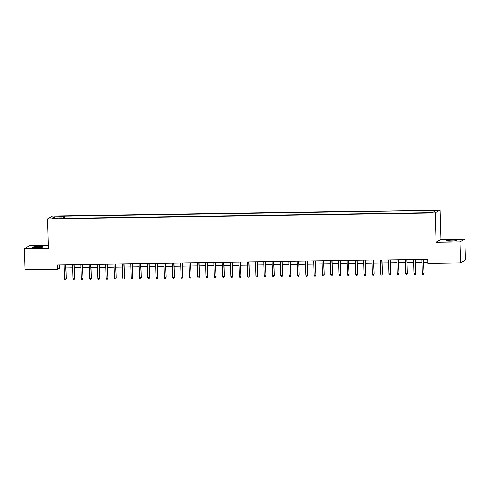 <?xml version="1.0" encoding="UTF-8"?>
<svg xmlns="http://www.w3.org/2000/svg" width="490" height="490" viewBox="0 0 490 490"><rect width="100%" height="100%" fill="white"/><g stroke="black" fill="none" stroke-linecap="round" stroke-linejoin="round"><path stroke-width="0.73" d="M36.922 247.542A5.396 0.478 -1.7 0 0 43.157 246.887A5.396 0.478 -1.7 0 0 38.618 246.55A5.396 0.478 -1.7 0 0 32.377 247.205A5.396 0.478 -1.7 0 0 36.922 247.542M450.763 241.19A5.396 0.478 -1.7 0 0 456.999 240.535A5.396 0.478 -1.7 0 0 452.46 240.198A5.396 0.478 -1.7 0 0 446.219 240.853A5.396 0.478 -1.7 0 0 450.763 241.19M54.531 218.614L57.649 218.289L55.376 218.117L52.258 218.448L54.531 218.614M48.332 245.49L29.406 245.778L24.5 248.644L25.125 269.623L57.771 269.12L59.762 267.957L64.251 267.889M440.087 210.094L52.448 216.047L47.542 218.914L435.181 212.96L440.087 210.094L440.963 239.463L436.057 242.329L459.969 241.962L464.875 239.096L440.963 239.463M464.875 239.096L465.5 260.068L460.594 262.934L459.969 241.962M460.594 262.934L427.942 263.436L427.819 259.241L57.649 264.925L57.771 269.12M430.612 212.366L425.761 212.715L429.791 212.85L432.811 212.531L430.612 212.366L430.624 212.819M61.575 218.399L61.464 217.872L60.54 218.418L423.225 212.85L424.15 212.305L433.301 212.17L435.316 210.988L426.165 211.129L427.096 210.59L64.41 216.157L63.486 216.696L63.284 218.375M61.464 217.872L52.32 218.013L54.335 216.837L63.486 216.696M24.5 248.644L48.418 248.277L47.542 218.914M436.057 242.329L435.181 212.96M65.997 267.865L72.575 267.761M74.315 267.736L80.893 267.632M82.632 267.607L89.211 267.503M90.95 267.479L97.528 267.381M99.268 267.35L105.846 267.252M107.586 267.221L114.164 267.124M115.903 267.099L122.482 266.995M124.221 266.97L130.799 266.866M132.539 266.842L139.117 266.738M140.863 266.713L147.441 266.615M149.181 266.585L155.759 266.487M157.498 266.456L164.077 266.358M165.816 266.327L172.394 266.229M174.134 266.205L180.712 266.101M182.452 266.076L189.03 265.972M190.769 265.947L197.347 265.843M199.087 265.819L205.665 265.721M207.405 265.69L213.989 265.592M215.729 265.562L222.307 265.464M224.046 265.439L230.625 265.335M232.364 265.311L238.942 265.206M240.682 265.182L247.26 265.078M249 265.053L255.578 264.949M257.317 264.925L263.896 264.827M265.635 264.796L272.213 264.698M273.953 264.667L280.531 264.569M282.277 264.545L288.855 264.441M290.595 264.416L297.173 264.312M298.912 264.288L305.49 264.184M307.23 264.159L313.808 264.061M315.548 264.03L322.126 263.932M323.865 263.902L330.444 263.804M332.183 263.773L338.762 263.675M340.501 263.651L347.079 263.546M348.819 263.522L355.397 263.418M357.143 263.393L363.721 263.289M365.46 263.265L372.039 263.167M373.778 263.136L380.356 263.038M382.096 263.007L388.674 262.91M390.414 262.885L396.992 262.781M398.731 262.756L405.31 262.652M407.049 262.628L413.627 262.524M415.367 262.499L421.945 262.395M423.685 262.371L427.911 262.309M59.67 264.894L59.762 267.957M426.031 212.28L426.165 211.129M64.478 218.356L64.41 216.157M54.335 216.837L55.241 217.97M423.354 259.308L424.009 273.2L423.525 274.4L423.77 273.334L422.27 273.359L421.859 259.332M424.009 273.2L423.599 259.308M423.525 274.4L422.692 274.412L422.27 273.359M415.036 259.437L415.692 273.328L415.202 274.529L415.453 273.463L413.952 273.487L413.536 259.461M415.692 273.328L415.275 259.437M415.202 274.529L414.375 274.541L413.952 273.487M406.718 259.565L407.374 273.451L406.884 274.657L407.135 273.591L405.634 273.616L405.218 259.59M407.374 273.451L406.957 259.565M406.884 274.657L406.057 274.67L405.634 273.616M398.401 259.694L399.056 273.579L398.566 274.786L398.817 273.72L397.317 273.745L396.9 259.718M399.056 273.579L398.64 259.688M398.566 274.786L397.733 274.798L397.317 273.745M390.083 259.822L390.732 273.708L390.248 274.915L390.493 273.849L388.999 273.873L388.582 259.847M390.732 273.708L390.322 259.816M390.248 274.915L389.415 274.927L388.999 273.873M381.759 259.951L382.414 273.837L381.93 275.043L382.176 273.977L380.681 273.996L380.265 259.97M382.414 273.837L382.004 259.945M381.93 275.043L381.098 275.055L380.681 273.996M373.441 260.08L374.097 273.965L373.613 275.166L373.858 274.106L372.363 274.124L371.947 260.098M374.097 273.965L373.686 260.074M373.613 275.166L372.78 275.184L372.363 274.124M365.124 260.202L365.779 274.094L365.295 275.294L365.54 274.229L364.046 274.253L363.629 260.227M365.779 274.094L365.369 260.202M365.295 275.294L364.462 275.307L364.046 274.253M356.806 260.331L357.461 274.222L356.977 275.423L357.222 274.357L355.728 274.382L355.311 260.355M357.461 274.222L357.051 260.331M356.977 275.423L356.144 275.435L355.728 274.382M348.488 260.46L349.143 274.345L348.66 275.552L348.905 274.486L347.404 274.51L346.987 260.484M349.143 274.345L348.733 260.453M348.66 275.552L347.827 275.564L347.404 274.51M340.17 260.588L340.826 274.474L340.336 275.68L340.587 274.614L339.086 274.639L338.67 260.613M340.826 274.474L340.409 260.582M340.336 275.68L339.509 275.692L339.086 274.639M331.853 260.717L332.508 274.602L332.018 275.809L332.269 274.743L330.768 274.768L330.352 260.741M332.508 274.602L332.091 260.711M332.018 275.809L331.185 275.821L330.768 274.768M323.535 260.845L324.19 274.731L323.7 275.937L323.951 274.872L322.451 274.89L322.034 260.864M324.19 274.731L323.774 260.839M323.7 275.937L322.867 275.95L322.451 274.89M315.211 260.968L315.866 274.859L315.382 276.06L315.627 275L314.133 275.019L313.716 260.992M315.866 274.859L315.456 260.968M315.382 276.06L314.549 276.072L314.133 275.019M306.893 261.096L307.549 274.988L307.065 276.189L307.31 275.123L305.815 275.147L305.399 261.121M307.549 274.988L307.138 261.096M307.065 276.189L306.232 276.201L305.815 275.147M298.575 261.225L299.231 275.111L298.747 276.317L298.992 275.251L297.497 275.276L297.081 261.25M299.231 275.111L298.82 261.225M298.747 276.317L297.914 276.329L297.497 275.276M290.258 261.354L290.913 275.239L290.429 276.446L290.674 275.38L289.18 275.404L288.763 261.378M290.913 275.239L290.503 261.348M290.429 276.446L289.596 276.458L289.18 275.404M281.94 261.482L282.595 275.368L282.111 276.574L282.356 275.509L280.862 275.533L280.445 261.507M282.595 275.368L282.185 261.476M282.111 276.574L281.278 276.587L280.862 275.533M273.622 261.611L274.278 275.496L273.794 276.703L274.039 275.637L272.538 275.662L272.122 261.629M274.278 275.496L273.867 261.605M273.794 276.703L272.961 276.715L272.538 275.662M265.304 261.74L265.96 275.625L265.47 276.826L265.721 275.766L264.22 275.784L263.804 261.758M265.96 275.625L265.543 261.733M265.47 276.826L264.643 276.844L264.22 275.784M256.987 261.862L257.642 275.754L257.152 276.954L257.403 275.888L255.903 275.913L255.486 261.887M257.642 275.754L257.226 261.862M257.152 276.954L256.319 276.966L255.903 275.913M248.669 261.991L249.324 275.882L248.834 277.083L249.085 276.017L247.585 276.042L247.168 262.015M249.324 275.882L248.908 261.991M248.834 277.083L248.001 277.095L247.585 276.042M240.345 262.119L241 276.005L240.517 277.211L240.762 276.146L239.267 276.17L238.851 262.144M241 276.005L240.59 262.119M240.517 277.211L239.684 277.224L239.267 276.17M232.027 262.248L232.683 276.133L232.199 277.34L232.444 276.274L230.949 276.299L230.533 262.273M232.683 276.133L232.272 262.242M232.199 277.34L231.366 277.352L230.949 276.299M223.71 262.377L224.365 276.262L223.881 277.469L224.126 276.403L222.632 276.427L222.215 262.401M224.365 276.262L223.954 262.371M223.881 277.469L223.048 277.481L222.632 276.427M215.392 262.505L216.047 276.391L215.563 277.597L215.808 276.532L214.314 276.55L213.897 262.524M216.047 276.391L215.637 262.499M215.563 277.597L214.73 277.61L214.314 276.55M207.074 262.634L207.729 276.519L207.246 277.72L207.49 276.66L205.996 276.679L205.579 262.652M207.729 276.519L207.319 262.628M207.246 277.72L206.413 277.732L205.996 276.679M198.756 262.756L199.412 276.648L198.922 277.848L199.173 276.783L197.672 276.807L197.256 262.781M199.412 276.648L199.001 262.756M198.922 277.848L198.095 277.861L197.672 276.807M190.439 262.885L191.094 276.77L190.604 277.977L190.855 276.911L189.354 276.936L188.938 262.91M191.094 276.77L190.677 262.885M190.604 277.977L189.777 277.989L189.354 276.936M182.121 263.014L182.776 276.899L182.286 278.106L182.537 277.04L181.037 277.064L180.62 263.038M182.776 276.899L182.36 263.007M182.286 278.106L181.453 278.118L181.037 277.064M173.803 263.142L174.452 277.028L173.968 278.234L174.22 277.168L172.719 277.193L172.302 263.167M174.452 277.028L174.042 263.136M173.968 278.234L173.135 278.247L172.719 277.193M165.479 263.271L166.135 277.156L165.651 278.363L165.896 277.297L164.401 277.322L163.985 263.295M166.135 277.156L165.724 263.265M165.651 278.363L164.818 278.375L164.401 277.322M157.161 263.4L157.817 277.285L157.333 278.492L157.578 277.426L156.083 277.444L155.667 263.418M157.817 277.285L157.406 263.393M157.333 278.492L156.5 278.504L156.083 277.444M148.844 263.522L149.499 277.414L149.015 278.614L149.26 277.548L147.766 277.573L147.349 263.546M149.499 277.414L149.089 263.522M149.015 278.614L148.182 278.626L147.766 277.573M140.526 263.651L141.181 277.542L140.697 278.743L140.942 277.677L139.448 277.701L139.031 263.675M141.181 277.542L140.771 263.651M140.697 278.743L139.864 278.755L139.448 277.701M132.208 263.779L132.864 277.665L132.38 278.871L132.625 277.805L131.124 277.83L130.714 263.804M132.864 277.665L132.453 263.779M132.38 278.871L131.547 278.884L131.124 277.83M123.89 263.908L124.546 277.793L124.056 279L124.307 277.934L122.806 277.959L122.39 263.932M124.546 277.793L124.129 263.902M124.056 279L123.229 279.012L122.806 277.959M115.573 264.036L116.228 277.922L115.738 279.129L115.989 278.063L114.489 278.087L114.072 264.061M116.228 277.922L115.812 264.03M115.738 279.129L114.911 279.141L114.489 278.087M107.255 264.165L107.91 278.05L107.42 279.257L107.671 278.191L106.171 278.21L105.754 264.184M107.91 278.05L107.494 264.159M107.42 279.257L106.587 279.269L106.171 278.21M98.937 264.294L99.586 278.179L99.103 279.38L99.347 278.32L97.853 278.338L97.437 264.312M99.586 278.179L99.176 264.288M99.103 279.38L98.27 279.398L97.853 278.338M90.613 264.416L91.269 278.308L90.785 279.508L91.03 278.443L89.535 278.467L89.119 264.441M91.269 278.308L90.858 264.416M90.785 279.508L89.952 279.521L89.535 278.467M82.296 264.545L82.951 278.436L82.467 279.637L82.712 278.571L81.218 278.596L80.801 264.569M82.951 278.436L82.54 264.545M82.467 279.637L81.634 279.649L81.218 278.596M73.978 264.674L74.633 278.559L74.149 279.766L74.394 278.7L72.9 278.724L72.483 264.698M74.633 278.559L74.223 264.667M74.149 279.766L73.316 279.778L72.9 278.724M65.66 264.802L66.315 278.688L65.832 279.894L66.076 278.828L64.582 278.853L64.166 264.827M66.315 278.688L65.905 264.796M65.832 279.894L64.999 279.906L64.582 278.853M428.793 212.862L428.781 212.397"/></g></svg>
